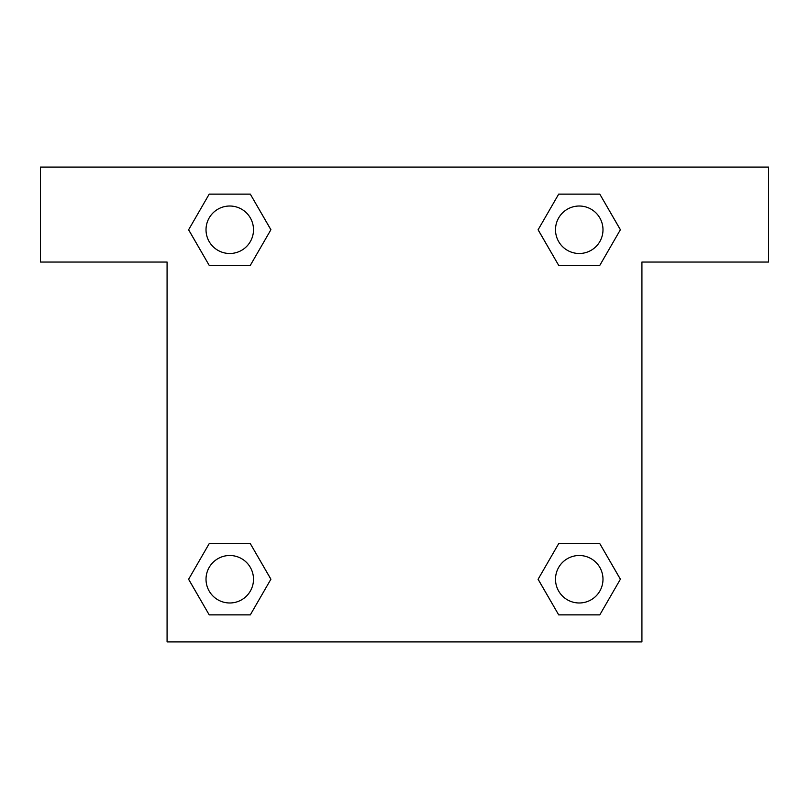 <?xml version="1.0" encoding="UTF-8"?>
<svg xmlns="http://www.w3.org/2000/svg" width="809" height="809" viewBox="0 0 809 809"><rect width="100%" height="100%" fill="white"/><g stroke="black" fill="none" stroke-linecap="round" stroke-linejoin="round"><path stroke-width="1.21" d="M576.979 265.372L599.803 265.372L558.685 265.372L538.116 229.756L558.685 194.14L599.803 194.14L620.372 229.756L599.803 265.372L558.685 265.372L576.979 265.372L558.685 265.372L538.076 229.786M209.197 265.372L250.315 265.372L209.197 265.372L188.628 229.756L209.197 194.14L250.315 194.14L270.884 229.756L250.315 265.372L209.197 265.372L188.588 229.786M232.021 543.628L209.197 543.628L250.315 543.628L270.884 579.244L250.315 614.86L209.197 614.86L188.628 579.244L209.197 543.628L250.315 543.628L232.021 543.628L250.315 543.628L270.924 579.214M599.803 543.628L558.685 543.628L599.803 543.628L620.372 579.244L599.803 614.86L558.685 614.86L538.116 579.244L558.685 543.628L599.803 543.628L620.412 579.214M768.55 167.079L40.45 167.079L40.45 262.045L167.079 262.045L167.079 641.921L641.921 641.921L641.921 262.045L768.55 262.045L768.55 167.079M250.315 194.14L209.197 194.14L250.315 194.14L270.924 229.726M209.197 614.86L250.315 614.86L209.197 614.86L188.588 579.274M558.685 614.86L599.803 614.86L558.685 614.86L538.076 579.274M599.803 194.14L558.685 194.14L599.803 194.14L620.412 229.726M602.988 579.244A23.744 23.744 0 0 0 567.372 558.685A23.744 23.744 0 0 0 567.372 599.803A23.744 23.744 0 0 0 602.988 579.244M253.5 579.244A23.744 23.744 0 0 0 217.884 558.685A23.744 23.744 0 0 0 217.884 599.803A23.744 23.744 0 0 0 253.5 579.244M602.988 229.756A23.744 23.744 0 0 0 567.372 209.197A23.744 23.744 0 0 0 567.372 250.315A23.744 23.744 0 0 0 602.988 229.756M253.5 229.756A23.744 23.744 0 0 0 217.884 209.197A23.744 23.744 0 0 0 217.884 250.315A23.744 23.744 0 0 0 253.5 229.756M558.685 543.628L576.979 543.628M250.315 265.372L232.021 265.372"/></g></svg>
